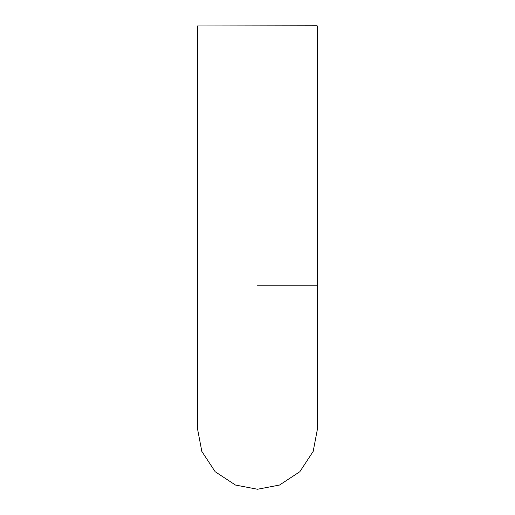 <?xml version="1.0" encoding="UTF-8"?>
<svg xmlns="http://www.w3.org/2000/svg" width="515" height="515" viewBox="0 0 515 515"><rect width="100%" height="100%" fill="white"/><g stroke="black" fill="none" stroke-linecap="round" stroke-linejoin="round"><path stroke-width="0.77" d="M316.995 25.75L197.625 25.969L317.375 25.969L317.375 285.22L257.5 285.22M317.375 285.22L317.375 429.375L313.172 451.41L299.839 471.714L279.542 485.046L257.5 489.25L235.458 485.046L215.161 471.714L201.828 451.41L197.625 429.375L197.625 25.969L198.005 25.75"/></g></svg>
